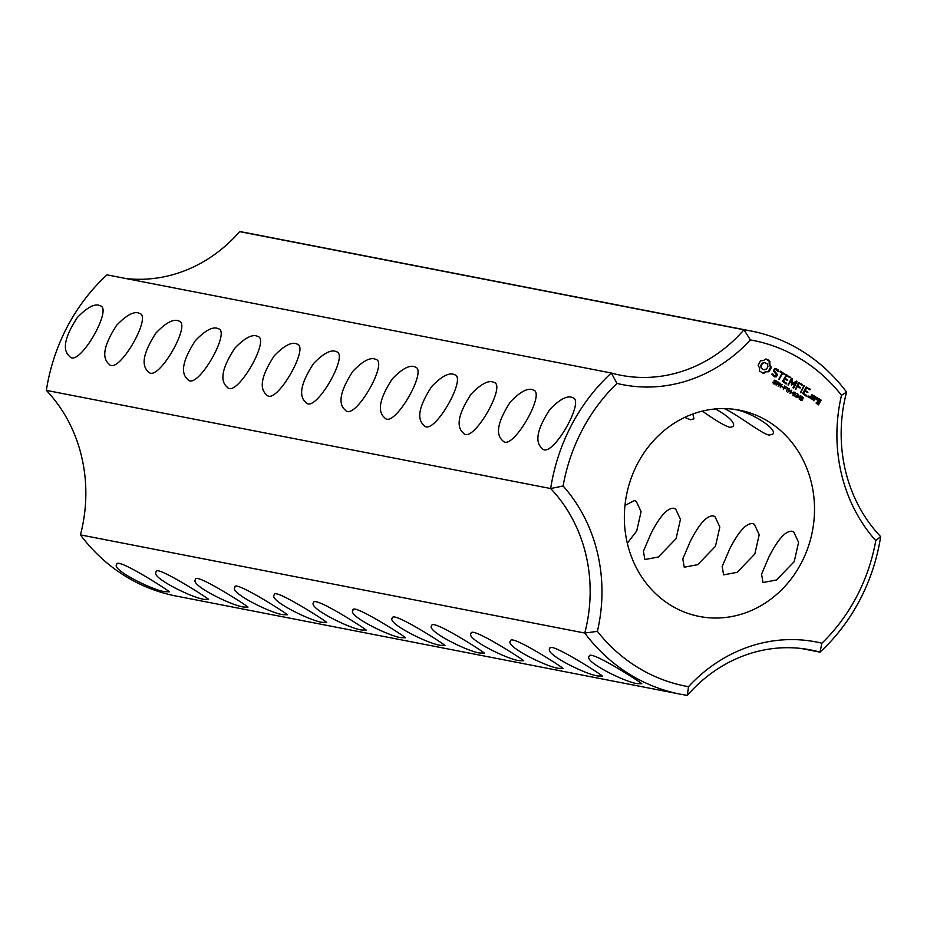 <?xml version="1.0" encoding="UTF-8"?>
<svg xmlns="http://www.w3.org/2000/svg" width="927" height="927" viewBox="0 0 927 927"><rect width="100%" height="100%" fill="white"/><g stroke="black" fill="none" stroke-linecap="round" stroke-linejoin="round"><path stroke-width="1.39" d="M801.044 648.46L820.001 652.144A185.006 166.698 101 0 0 880.65 536.617L875.772 540.626A176.118 158.702 101 0 1 821.913 643.222A156.883 141.368 101 0 0 688.506 686.687L687.347 695.366A147.996 133.361 101 0 1 810.592 649.92A147.996 133.361 101 0 1 820.001 652.144L821.913 643.222M875.772 540.626A156.883 141.368 101 0 1 841.496 395.284L846.56 392.121A147.996 133.361 101 0 0 880.65 536.617M791.913 531.229L793.732 531.936L798.587 542.33L794.207 561.658L776.455 580.001L763.002 582.538L761.554 574.23L769.004 556.756C777.869 539.375 785.505 530.87 791.913 531.229M752.539 523.57L754.358 524.276L759.213 534.67L754.833 553.998L737.081 572.341L723.616 574.867L722.179 566.559L729.63 549.085C738.495 531.716 746.131 523.21 752.539 523.57M713.164 515.899L714.984 516.617L719.839 527L715.447 546.327L697.707 564.67L684.242 567.208L682.805 558.888L690.256 541.426C699.12 524.045 706.756 515.539 713.164 515.899M673.79 508.239L675.609 508.946L680.464 519.34L676.073 538.668L658.332 557.011L644.868 559.549L643.431 551.229L650.881 533.767C659.746 516.385 667.382 507.88 673.79 508.239M624.972 505.412L634.416 500.58L636.235 501.287L641.09 511.669L636.698 530.997L627.324 543.222M680.314 694.172A185.006 166.698 101 0 1 584.752 633.037L80.44 534.879A185.006 166.698 101 0 0 176.003 596.015L680.314 694.172A185.006 166.698 101 0 0 687.347 695.366M638.715 683.651L641.681 683.767C645.319 685.18 589.085 648.738 589.259 656.246C582.759 661.704 630.348 684.647 638.715 683.651M599.34 675.992L602.307 676.107C604.253 676.328 547.857 640.233 549.885 648.587C543.442 654.126 591.125 677 599.34 675.992M559.966 668.332L562.932 668.448C566.571 669.85 510.337 633.408 510.51 640.928C504.01 646.374 551.6 669.317 559.966 668.332M520.592 660.661L523.558 660.777C527.196 662.191 470.962 625.748 471.136 633.257C464.636 638.715 512.225 661.658 520.592 660.661M481.217 653.002L484.172 653.118C487.822 654.532 431.588 618.077 431.762 625.598C425.261 631.055 472.851 653.987 481.217 653.002M441.843 645.331L444.798 645.447C448.448 646.861 392.214 610.418 392.388 617.938C385.887 623.384 433.477 646.328 441.843 645.331M402.469 637.672L405.423 637.788C407.37 638.008 350.985 601.913 353.013 610.267C346.571 615.818 394.253 638.691 402.469 637.672M205.597 599.352L208.552 599.468C210.499 599.699 154.114 563.593 156.142 571.947C149.687 577.498 197.381 600.372 205.597 599.352M363.094 630.012L366.049 630.128C369.699 631.53 313.453 595.088 313.639 602.608C307.138 608.054 354.728 630.997 363.094 630.012M323.72 622.341L326.675 622.457C328.622 622.689 272.237 586.582 274.265 594.937C267.81 600.487 315.504 623.361 323.72 622.341M284.346 614.682L287.3 614.798C289.247 615.018 232.862 578.923 234.89 587.278C228.436 592.828 276.13 615.69 284.346 614.682M244.971 607.023L247.926 607.139C249.873 607.359 193.488 571.252 195.516 579.618C189.062 585.157 236.756 608.031 244.971 607.023M166.223 591.693L169.177 591.808C172.828 593.222 116.582 556.768 116.767 564.288C110.267 569.746 157.845 592.677 166.223 591.693M80.44 534.879A147.996 133.361 101 0 0 46.35 390.383A185.006 166.698 101 0 1 106.999 274.855L611.322 373.013L616.965 383.407A176.118 158.702 101 0 0 563.095 486.003A156.883 141.368 101 0 1 597.382 631.345A176.118 158.702 101 0 0 688.506 686.687M841.496 395.284A176.118 158.702 101 0 0 750.372 339.931A156.883 141.368 101 0 1 616.965 383.407M801.287 563.037A105.075 94.681 -79 0 1 699.364 616.455A105.075 94.681 -79 0 1 626.49 495.227A105.075 94.681 -79 0 1 739.514 410.174A105.075 94.681 -79 0 1 801.287 563.037M765.806 358.969L763.361 360.615L760.546 360.684L758.135 365.273L759.537 367.903L759.491 371.009L763.558 373.477L766.003 371.831L768.819 371.762L771.229 367.185L769.827 364.554L769.873 361.449L765.806 358.969M774.451 368.761L773.361 370.835L776.502 374.832L775.934 375.91L774.648 375.956L772.689 373.79L771.971 374.265L774.451 376.86L776.397 376.791L777.498 374.705L774.358 370.707L774.926 369.63L776.212 369.595L778.17 371.75L778.877 371.287L776.455 368.679L774.451 368.761M775.76 382.932L774.972 384.091L773.014 382.955L773.303 382.411L775.204 383.396L774.068 381.472L774.845 380.29L776.652 381.345L774.601 380.974L775.181 382.828M772.701 382.306L774.787 383.685M774.845 380.29L776.652 381.345M775.563 380.87L773.975 380.858M779.004 383.233L778.216 384.334L776.78 383.905L776.142 385.122L777.475 381.623L778.553 383.141M782.087 384.427L780.372 387.683L780.047 383.639L778.159 386.339L779.874 383.083L780.325 386.872L781.646 384.334M783.118 387.208L781.901 386.466L783.118 387.208L782.388 387.277M786.2 387.602L785.401 388.691L783.975 388.274L783.338 389.491L784.659 385.991L785.737 387.509M780.163 371.982L781.924 373.048L778.947 379.595L782.62 373.477L784.926 374.357L780.58 371.194L780.163 371.982M786.409 374.74L782.539 381.264L786.177 383.987L786.583 383.21L783.442 381.298L784.694 378.911L787.718 380.221L785.111 378.123L786.363 375.748L790.071 377.486L786.409 374.74M789.132 388.703L787.892 388.459L786.374 391.333L787.51 388.228L786.675 387.208L788.402 388.761M791.728 390.29L790.024 393.546L790.476 391.715L789.028 390.835L787.799 392.202L789.514 388.934L789.236 390.452L790.673 391.333L791.276 390.197M792.782 393.083L791.565 392.341L792.782 393.083L792.04 393.152M795.772 393.21L794.427 395.771L793.454 395.725L793.338 393.419L794.265 392.283L795.354 393.129M794.717 394.508L793.802 395.644L794.427 395.771L793.454 395.725M794.265 392.283L795.239 392.33L794.601 392.202L795.146 393.094M792.11 383.952L792.098 378.459L791.345 378.251L788.159 385.192L791.276 380.128L791.484 385.122L795.586 382.735L793.025 387.602L793.732 388.031L797.058 381.715L796.502 381.124L791.473 383.836L791.415 378.228M802.55 384.543L798.495 382.596L795.32 389.537L797.324 386.582L800.349 387.892L797.741 385.794L798.993 383.419L802.701 385.157L798.773 382.503M797.22 397.428L795.065 396.617L797.776 395.076L796.78 393.535L798.274 394.485L797.672 395.852L795.667 396.478L797.22 397.428L796.502 397.486M800.302 398.1L799.19 399.12L799.306 397.973L797.915 397.138L800.546 395.644L800.302 398.1L799.561 398.181M802.701 399.41L801.936 400.499L800.441 399.607L802.017 396.768L803.396 397.59L802.249 399.317M801.959 399.861L801.044 400.337M802.017 396.768L802.77 397.474M804.358 385.644L800.627 392.758L804.358 385.644M810.071 389.108L806.015 387.173L802.689 393.512L806.339 396.223L806.745 395.447L803.605 393.535L804.856 391.148L807.869 392.457L805.273 390.36L806.513 387.984L810.233 389.722L806.293 387.069M808.981 396.084L809.225 397.115L808.286 397.416L808.043 396.397L808.981 396.084M812.898 399.711L814.427 395.922L811.809 394.844L810.14 398.031L812.898 399.711L812.261 399.583L813.941 396.397L812.075 394.751M815.748 396.733L813.674 400.684L815.065 398.911L817.707 399.062L817.023 397.498L815.621 397.857L815.748 396.733M818.854 398.61L817.278 400.742L819.132 402.376L818.321 403.917L816.977 402.191L816.05 403.071L818.274 404.914L821.067 400.464L818.854 398.61M846.56 392.121A185.006 166.698 101 0 0 750.997 330.985L246.686 232.828A185.006 166.698 101 0 0 239.653 231.634L743.964 329.792L750.372 339.931M750.997 330.985A185.006 166.698 101 0 0 743.964 329.792A147.996 133.361 101 0 1 620.719 375.238A147.996 133.361 101 0 1 611.322 373.013A185.006 166.698 101 0 0 550.661 488.541L563.095 486.003M724.184 408.598C735.887 413.384 762.967 434.751 769.236 435.053L772.724 434.16C778.529 429.664 750.291 411.078 732.689 409.12M702.353 411.113C715.123 420.198 724.3 425.632 729.862 427.393L733.35 426.49C735.111 422.585 729.143 416.733 715.459 408.934M684.671 417.417L690.488 419.734L693.975 418.83L692.817 414.01M46.35 390.383L550.661 488.541A147.996 133.361 101 0 1 584.752 633.037L597.382 631.345M125.956 278.54A147.996 133.361 101 0 0 239.653 231.634M762.956 373.326L765.378 371.715L768.193 371.646L770.604 367.057L769.201 364.427L769.248 361.321L765.783 358.992M764.694 372.469L764.068 372.353M766.003 371.831L765.378 371.715M767.405 371.588L766.78 371.472M768.819 371.762L768.193 371.646M769.7 370.8L769.074 370.684M770.407 369.699L769.769 369.583M770.916 368.482L770.291 368.367M771.229 367.185L770.604 367.057M770.36 365.968L769.734 365.841M769.827 364.554L769.201 364.427M769.665 363.013L769.039 362.897M769.873 361.449L769.248 361.321M769.016 360.499L768.379 360.371M768.019 359.757L767.394 359.641M766.942 359.247L766.316 359.131M774.648 375.956L772.098 373.755M773.431 375.215L772.805 375.087M774.23 376.721L775.772 376.675L776.872 374.578L773.732 370.58L774.288 369.502L776.212 369.595M776.397 376.791L775.772 376.675M777.498 374.705L776.872 374.578M774.358 370.707L773.732 370.58M774.926 369.63L774.288 369.502M778.124 371.657L777.394 369.525L776.05 368.703M778.877 371.287L778.251 371.159M778.031 369.641L777.394 369.525M774.763 381.727L775.123 382.816M775.007 383.465L773.86 383.975M774.937 380.754L774.358 380.591L774.937 380.754M773.524 383.372L774.161 383.558L773.524 383.372M774.219 380.163L775.134 380.371M778.216 383.639L777.104 384.242M777.371 381.82L778.286 382.642M780.464 383.442L779.827 383.604M781.797 386.663L782.481 387.08M785.412 388.007L784.288 388.61M784.555 386.188L785.47 387.011M778.877 379.27L781.994 373.361L782.62 373.477M779.514 379.398L778.889 379.27M784.01 374.323L784.138 373.616L780.302 371.287M784.926 374.357L784.3 374.23M784.763 373.743L784.138 373.616M785.841 383.778L785.957 383.083L782.817 381.171L784.694 378.911M786.745 383.824L786.119 383.697M786.583 383.21L785.957 383.083M783.442 381.298L782.817 381.171M786.791 380.186L786.93 379.479L784.485 377.996L786.363 375.748M787.718 380.221L787.081 380.093M787.556 379.606L786.93 379.479M785.111 378.123L784.485 377.996M789.155 377.451L789.283 376.744L786.142 374.832M790.071 377.486L789.445 377.359M789.92 376.86L789.283 376.744M786.571 387.405L788.495 388.575M790.673 391.333L788.738 390.418M791.461 392.538L792.145 392.955M793.628 392.156L794.601 392.202M793.802 395.644L792.828 395.597M792.098 378.459L791.473 378.343M788.089 384.867L790.65 380.012L791.276 380.128M788.726 384.995L788.101 384.867M791.38 384.914L795.586 382.735M793.732 388.031L793.106 387.903L796.328 381.229M797.058 381.715L796.432 381.588M795.887 389.34L795.25 389.213L797.324 386.582M799.422 387.857L799.561 387.15L797.116 385.678L798.993 383.419M800.349 387.892L799.711 387.764M800.186 387.277L799.561 387.15M797.741 385.794L797.116 385.678M801.785 385.122L801.913 384.415M802.701 385.157L802.075 385.029M795.157 396.432L796.594 397.312M797.324 395.505L795.03 396.362M796.594 393.488L797.637 394.369M800.905 395.864L800.082 396.119M802.469 398.819L801.867 398.703M801.299 400.383L800.418 400.209M802.712 398.216L801.832 398.691M801.391 396.652L802.203 396.814M800.557 392.445L803.802 385.841M801.195 392.561L800.557 392.434M804.497 386.269L803.871 386.142M805.992 396.026L806.108 395.331L802.967 393.419L804.856 391.148M806.907 396.061L806.27 395.945M806.745 395.447L806.108 395.331M803.605 393.535L802.967 393.419M806.953 392.422L807.081 391.727L804.636 390.244L806.513 387.984M807.869 392.457L807.243 392.341M807.707 391.843L807.081 391.727M805.273 390.36L804.636 390.244M809.317 389.688L809.445 388.981M810.233 389.722L809.595 389.607M808.437 396.072L808.217 397.301M809.283 396.536L808.657 396.42M809.225 397.115L808.599 396.988M814.566 396.513L813.941 396.397M814.427 395.922L813.802 395.806M814.23 400.522L813.605 400.394L814.439 398.795L816.78 398.471M815.065 398.911L814.439 398.795M816.872 398.992L816.722 397.579M817.707 399.062L817.069 398.946M817.498 397.799L816.872 397.671M815.621 397.857L815.204 396.907M815.899 397.324L815.273 397.208M818.321 403.917L816.42 402.364M816.965 403.094L816.339 402.978M817.127 402.781L816.502 402.666M817.915 404.705L820.43 400.337L818.564 398.703M818.819 404.74L818.182 404.624M821.067 400.464L820.43 400.337M820.916 399.873L820.291 399.746M216.756 328.135L218.448 328.772C231.113 331.739 196.651 391.542 187.718 379.375C180.197 372.978 182.758 360.047 195.412 340.58C204.415 331.217 211.53 327.069 216.756 328.135M571.125 397.104L572.828 397.741C585.482 400.707 551.032 460.51 542.086 448.344C534.566 441.947 537.139 429.016 549.781 409.56C558.796 400.186 565.91 396.038 571.125 397.104M531.75 389.444L533.454 390.082C546.107 393.048 511.658 452.851 502.712 440.684C495.192 434.288 497.764 421.356 510.406 401.889C519.421 392.527 526.536 388.378 531.75 389.444M492.376 381.785L494.068 382.422C506.733 385.389 472.283 445.18 463.338 433.013C455.817 426.617 458.39 413.697 471.032 394.23C480.047 384.867 487.162 380.707 492.376 381.785M453.002 374.114L454.693 374.751C467.359 377.718 432.909 437.521 423.963 425.354C416.443 418.958 419.016 406.026 431.658 386.571C440.661 377.196 447.787 373.048 453.002 374.114M413.627 366.455L415.319 367.092C427.984 370.058 393.535 429.861 384.589 417.683C377.069 411.298 379.641 398.367 392.283 378.9C401.287 369.537 408.401 365.389 413.627 366.455M374.253 358.795L375.945 359.433C388.61 362.399 354.16 422.191 345.215 410.024C337.695 403.627 340.267 390.696 352.909 371.24C361.912 361.866 369.027 357.718 374.253 358.795M334.879 351.124L336.571 351.762C349.236 354.728 314.774 414.531 305.84 402.364C298.32 395.968 300.893 383.036 313.535 363.581C322.538 354.207 329.653 350.058 334.879 351.124M295.504 343.465L297.196 344.102C309.861 347.069 275.4 406.872 266.466 394.693C258.946 388.297 261.518 375.377 274.16 355.91C283.164 346.547 290.278 342.399 295.504 343.465M256.13 335.794L257.822 336.431C270.487 339.398 236.026 399.201 227.092 387.034C219.572 380.638 222.132 367.706 234.786 348.251C243.789 338.876 250.904 334.728 256.13 335.794M177.381 320.475L179.073 321.113C191.738 324.068 157.277 383.871 148.343 371.704C140.823 365.308 143.384 352.387 156.037 332.92C165.041 323.558 172.155 319.409 177.381 320.475M98.633 305.145L100.325 305.783C112.99 308.749 78.528 368.552 69.595 356.374C62.074 349.989 64.635 337.057 77.289 317.59C86.292 308.227 93.407 304.079 98.633 305.145M138.007 312.805L139.699 313.442C152.364 316.408 117.903 376.211 108.969 364.044C101.449 357.648 104.009 344.717 116.663 325.261C125.666 315.887 132.781 311.739 138.007 312.805M763.616 369.699L761.415 368.367L760.8 365.759L762.098 363.28L764.497 362.503L767.324 363.963L767.938 366.571L766.641 369.05L763.616 369.699M778.031 383.905L778.495 382.897L777.66 382.237L776.977 383.535L777.707 383.917L776.49 383.488M785.215 388.274L785.679 387.266L784.856 386.594L784.172 387.892L784.902 388.274L783.686 387.857M793.999 395.458L795.042 392.689L793.744 393.662L793.651 395.354L792.747 394.948M795.042 392.689L793.744 392.619M798.008 396.965L799.491 397.613L800.256 396.153L798.657 396.432M801.774 400.116L801.693 398.471L800.94 398.934L801.229 400L800.244 399.41M801.693 398.471L800.638 398.471M801.438 398.181L802.701 398.425L802.666 397.254L801.843 397.405L802.272 398.564M811.774 398.761L810.418 397.938L811.681 395.539L813.663 396.489L811.774 398.761M818.912 401.472L817.556 400.638L818.17 399.479L820.152 400.429L818.912 401.472M764.242 369.827L762.388 369.282M763.014 369.409L761.415 368.367M762.04 368.494L760.87 367.138M761.507 367.266L760.8 365.759M761.426 365.887L761.855 364.508L761.229 364.392M761.855 364.508L762.736 363.407L762.098 363.28M762.736 363.407L763.871 362.77L763.234 362.642M763.871 362.77L765.123 362.631M800.256 396.153L798.054 396.872M798.367 396.93L799.491 397.613M802.666 397.254L801.565 397.023M812.4 398.888L810.418 397.938M811.044 398.065L812.307 395.667M819.549 401.588L817.556 400.638M818.193 400.765L818.796 399.607M775.424 382.353L774.798 382.225M775.354 383.917L774.729 383.79M775.076 382.017L774.451 381.901M774.972 384.091L774.335 383.975M773.663 383.06L773.037 382.932M776.293 380.904L775.656 380.777M778.912 382.77L778.298 382.654M778.576 384.126L777.938 383.998M778.68 382.422L778.043 382.295M778.216 384.334L777.591 384.207M778.263 382.098L777.626 381.982M786.108 387.138L785.493 387.011M785.76 388.494L785.134 388.367M785.864 386.791L785.239 386.663M785.401 388.691L784.775 388.575M785.447 386.466L784.821 386.35M796.293 396.339L795.656 396.211M796.953 396.153L796.328 396.026M797.359 396.014L796.722 395.887M797.672 395.852L797.046 395.725M797.962 395.62L797.371 395.505M797.695 393.824L797.069 393.697M803.002 398.703L802.365 398.575M777.301 383.732L776.675 383.604M784.497 388.1L783.86 387.973M774.578 380.603L775.204 380.719M773.941 383.546L774.566 383.674M777.116 383.801L777.741 383.917M784.3 388.158L784.937 388.286M793.245 395.319L793.871 395.447M794.196 392.48L794.821 392.596M800.882 399.989L801.519 400.116M801.762 397.023L802.388 397.15"/></g></svg>
